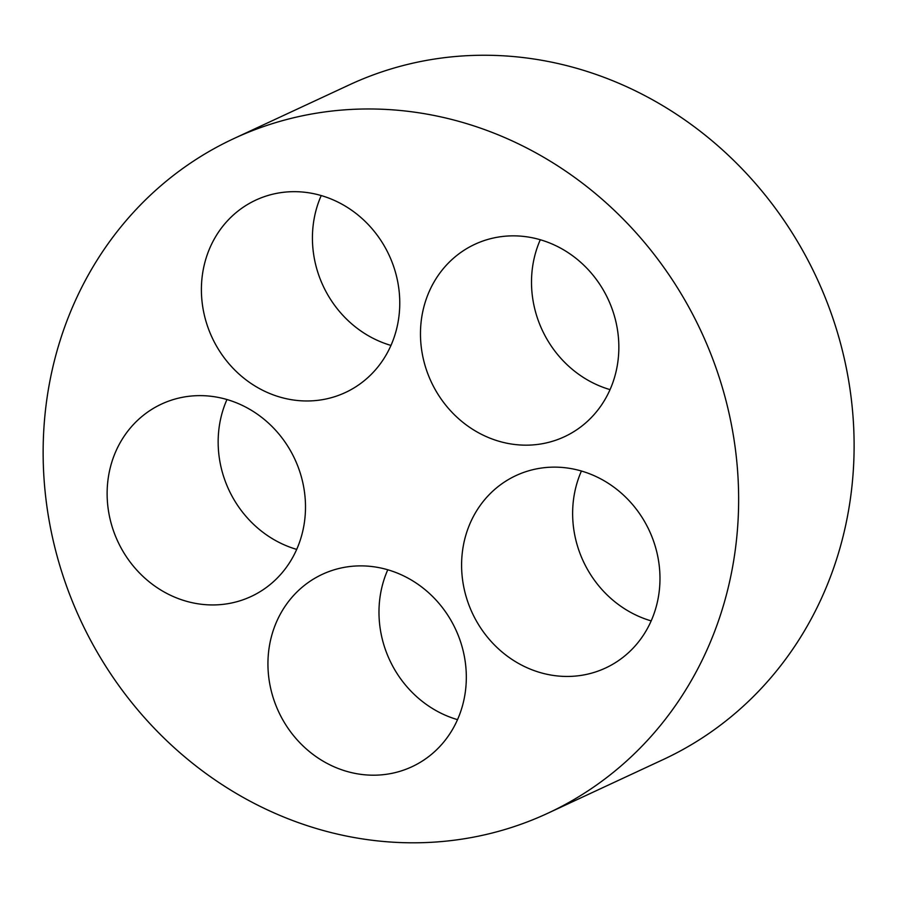 <?xml version="1.0" encoding="UTF-8"?>
<svg xmlns="http://www.w3.org/2000/svg" width="898" height="898" viewBox="0 0 898 898"><rect width="100%" height="100%" fill="white"/><g stroke="black" fill="none" stroke-linecap="round" stroke-linejoin="round"><path stroke-width="1.35" d="M233.929 138.55L349.401 84.827A372.064 342.228 65 0 1 816.652 277.785A372.064 342.228 65 0 1 663.33 759.495L547.847 813.229A372.064 342.228 -115 0 0 701.181 331.508A372.064 342.228 -115 0 0 233.929 138.55A372.064 342.228 -115 0 0 85.972 631.373A372.064 342.228 -115 0 0 547.847 813.229M387.779 569.77A106.121 97.613 -115 0 0 391.191 663.218A106.121 97.613 -115 0 0 457.509 719.646M280.154 714.887A106.121 97.613 65 0 1 322.36 574.316A106.121 97.613 65 0 1 455.634 629.352A106.121 97.613 65 0 1 411.901 766.757A106.121 97.613 65 0 1 280.154 714.887M581.433 471.012A106.121 97.613 -115 0 0 584.845 564.472A106.121 97.613 -115 0 0 651.173 620.888M473.807 616.129A106.121 97.613 65 0 1 516.013 475.57A106.121 97.613 65 0 1 649.288 530.606A106.121 97.613 65 0 1 605.555 668.011A106.121 97.613 65 0 1 473.807 616.129M321.226 195.551A106.121 97.613 -115 0 0 324.638 289.01A106.121 97.613 -115 0 0 390.967 345.427M213.612 340.668A106.121 97.613 65 0 1 255.807 200.108A106.121 97.613 65 0 1 389.081 255.144A106.121 97.613 65 0 1 345.348 392.538A106.121 97.613 65 0 1 213.612 340.668M226.958 399.52A106.121 97.613 -115 0 0 230.371 492.98A106.121 97.613 -115 0 0 296.699 549.396M119.344 544.637A106.121 97.613 65 0 1 161.539 404.066A106.121 97.613 65 0 1 294.813 459.114A106.121 97.613 65 0 1 251.081 596.508A106.121 97.613 65 0 1 119.344 544.637M540.304 239.744A106.121 97.613 -115 0 0 543.717 333.192A106.121 97.613 -115 0 0 610.045 389.62M432.69 384.86A106.121 97.613 65 0 1 474.885 244.29A106.121 97.613 65 0 1 608.159 299.326A106.121 97.613 65 0 1 564.427 436.731A106.121 97.613 65 0 1 432.69 384.86"/></g></svg>
